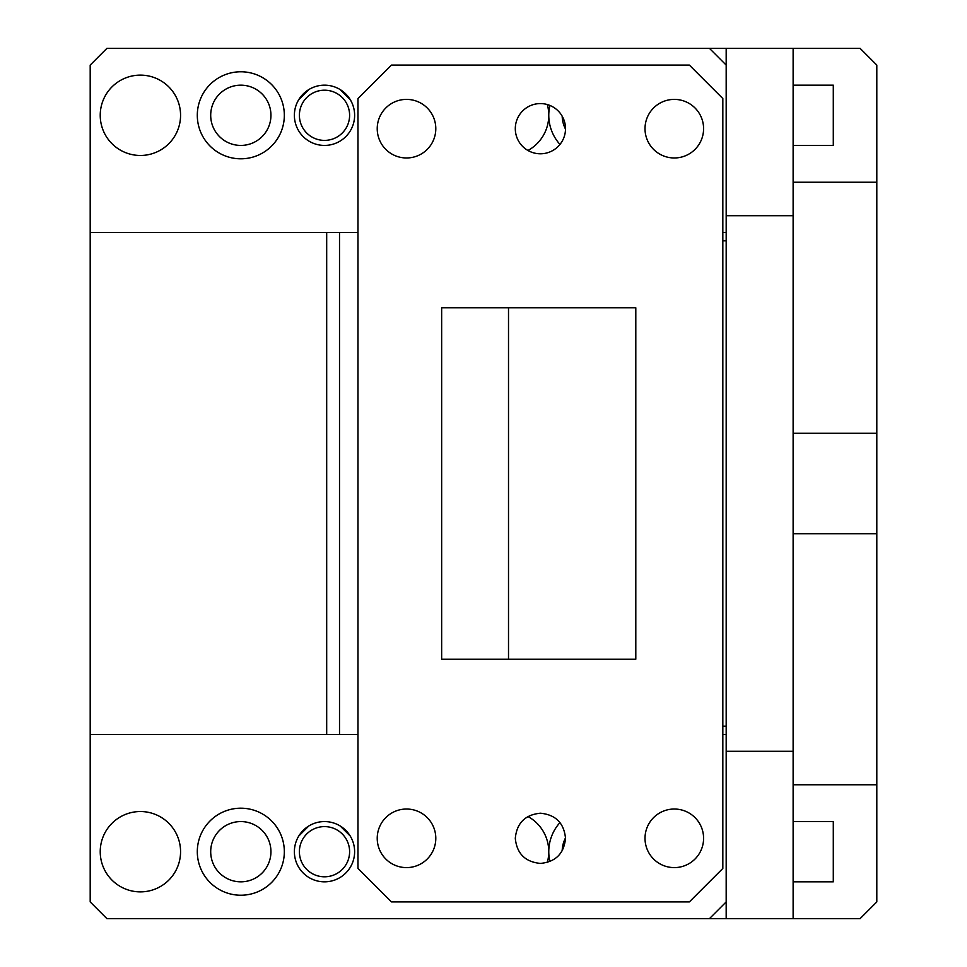<?xml version="1.0" encoding="UTF-8"?>
<svg xmlns="http://www.w3.org/2000/svg" width="967" height="967" viewBox="0 0 967 967"><rect width="100%" height="100%" fill="white"/><g stroke="black" fill="none" stroke-linecap="round" stroke-linejoin="round"><path stroke-width="1.45" d="M140.396 155.469A40.167 40.167 0 0 1 100.23 115.291A40.167 40.167 0 0 1 140.396 75.124A40.167 40.167 0 0 1 180.563 115.291A40.167 40.167 0 0 1 140.396 155.469M726.181 215.714L726.181 65.091L709.44 48.35L106.926 48.35L90.197 65.091L90.197 901.909L106.926 918.65L709.44 918.65L726.181 901.909L726.181 215.714L793.121 215.714L793.121 918.65L726.181 918.65L726.181 901.909M326.689 232.455L326.689 734.545L357.971 734.545L339.514 734.545L339.514 232.455L357.971 232.455L90.197 232.455M722.832 232.455L726.181 232.455M240.819 158.806A43.515 43.515 0 0 0 284.334 115.291A43.515 43.515 0 0 0 240.819 71.776A43.515 43.515 0 0 0 197.304 115.291A43.515 43.515 0 0 0 240.819 158.806M324.501 145.425A30.122 30.122 0 0 0 354.623 115.291A30.122 30.122 0 0 0 324.501 85.169A30.122 30.122 0 0 0 294.379 115.291A30.122 30.122 0 0 0 324.501 145.425M549.897 105.451A43.515 43.515 0 0 0 559.966 144.421M793.121 433.289L876.803 433.289L876.803 65.091L860.074 48.35L709.44 48.35M350.223 99.625L340.179 89.568M308.824 89.568L298.779 99.625M527.958 150.489A40.167 40.167 0 0 0 547.31 104.545M726.181 734.545L722.832 734.545M240.819 895.224A43.515 43.515 0 0 0 284.334 851.709A43.515 43.515 0 0 0 240.819 808.194A43.515 43.515 0 0 0 197.304 851.709A43.515 43.515 0 0 0 240.819 895.224M324.501 881.831A30.122 30.122 0 0 0 354.623 851.709A30.122 30.122 0 0 0 324.501 821.575A30.122 30.122 0 0 0 294.379 851.709A30.122 30.122 0 0 0 324.501 881.831M559.966 822.579A43.515 43.515 0 0 0 549.897 861.549M793.121 751.286L726.181 751.286M793.121 48.35L793.121 215.714M726.181 48.35L726.181 65.091M876.803 182.243L793.121 182.243M240.819 145.425A30.122 30.122 0 0 0 270.941 115.291A30.122 30.122 0 0 0 240.819 85.169A30.122 30.122 0 0 0 210.697 115.291A30.122 30.122 0 0 0 240.819 145.425M324.501 140.396A25.106 25.106 0 0 0 349.607 115.291A25.106 25.106 0 0 0 324.501 90.197A25.106 25.106 0 0 0 299.395 115.291A25.106 25.106 0 0 0 324.501 140.396M562.178 116.185A30.122 30.122 0 0 0 565.502 129.094M709.44 918.65L726.181 918.65M793.121 918.65L860.074 918.65L876.803 901.909L876.803 533.711L793.121 533.711M140.396 811.531A40.167 40.167 0 0 1 180.563 851.709A40.167 40.167 0 0 1 140.396 891.876A40.167 40.167 0 0 1 100.23 851.709A40.167 40.167 0 0 1 140.396 811.531M350.223 836.032L340.179 825.975M308.824 825.975L298.779 836.032M547.31 862.455A40.167 40.167 0 0 0 527.958 816.511M876.803 433.289L876.803 533.711M562.178 850.815A30.122 30.122 0 0 1 565.502 837.906M240.819 881.831A30.122 30.122 0 0 1 210.697 851.709A30.122 30.122 0 0 1 240.819 821.575A30.122 30.122 0 0 1 270.941 851.709A30.122 30.122 0 0 1 240.819 881.831M324.501 876.803A25.106 25.106 0 0 1 299.395 851.709A25.106 25.106 0 0 1 324.501 826.604A25.106 25.106 0 0 1 349.607 851.709A25.106 25.106 0 0 1 324.501 876.803M793.121 784.757L876.803 784.757M793.121 821.575L833.288 821.575L833.288 881.831L793.121 881.831M793.121 85.169L833.288 85.169L833.288 145.425L793.121 145.425M326.689 734.545L90.197 734.545M726.181 726.181L722.832 726.181M726.181 240.819L722.832 240.819M406.515 157.972A29.288 29.288 0 0 1 377.227 128.684A29.288 29.288 0 0 1 406.515 99.396A29.288 29.288 0 0 1 435.803 128.684A29.288 29.288 0 0 1 406.515 157.972M391.454 901.909L357.971 868.439L357.971 98.561L391.454 65.091L689.362 65.091L722.832 98.561L722.832 868.439L689.362 901.909L391.454 901.909M406.515 867.604A29.288 29.288 0 0 0 435.803 838.316A29.288 29.288 0 0 0 406.515 809.028A29.288 29.288 0 0 0 377.227 838.316A29.288 29.288 0 0 0 406.515 867.604M674.301 867.604A29.288 29.288 0 0 0 703.589 838.316A29.288 29.288 0 0 0 674.301 809.028A29.288 29.288 0 0 0 645.013 838.316A29.288 29.288 0 0 0 674.301 867.604M674.301 157.972A29.288 29.288 0 0 0 703.589 128.684A29.288 29.288 0 0 0 674.301 99.396A29.288 29.288 0 0 0 645.013 128.684A29.288 29.288 0 0 0 674.301 157.972M540.408 153.789A25.106 25.106 0 0 0 565.514 128.684A25.106 25.106 0 0 0 540.408 103.578A25.106 25.106 0 0 0 515.302 128.684A25.106 25.106 0 0 0 540.408 153.789M565.514 838.316C564.027 853.559 555.65 861.935 540.408 863.422C525.154 861.935 516.789 853.559 515.302 838.316C516.789 823.062 525.154 814.697 540.408 813.211C555.65 814.697 564.027 823.062 565.514 838.316M635.803 659.228L441.653 659.228L441.653 307.772L635.803 307.772L635.803 659.228M508.509 307.772L508.509 659.228"/></g></svg>
